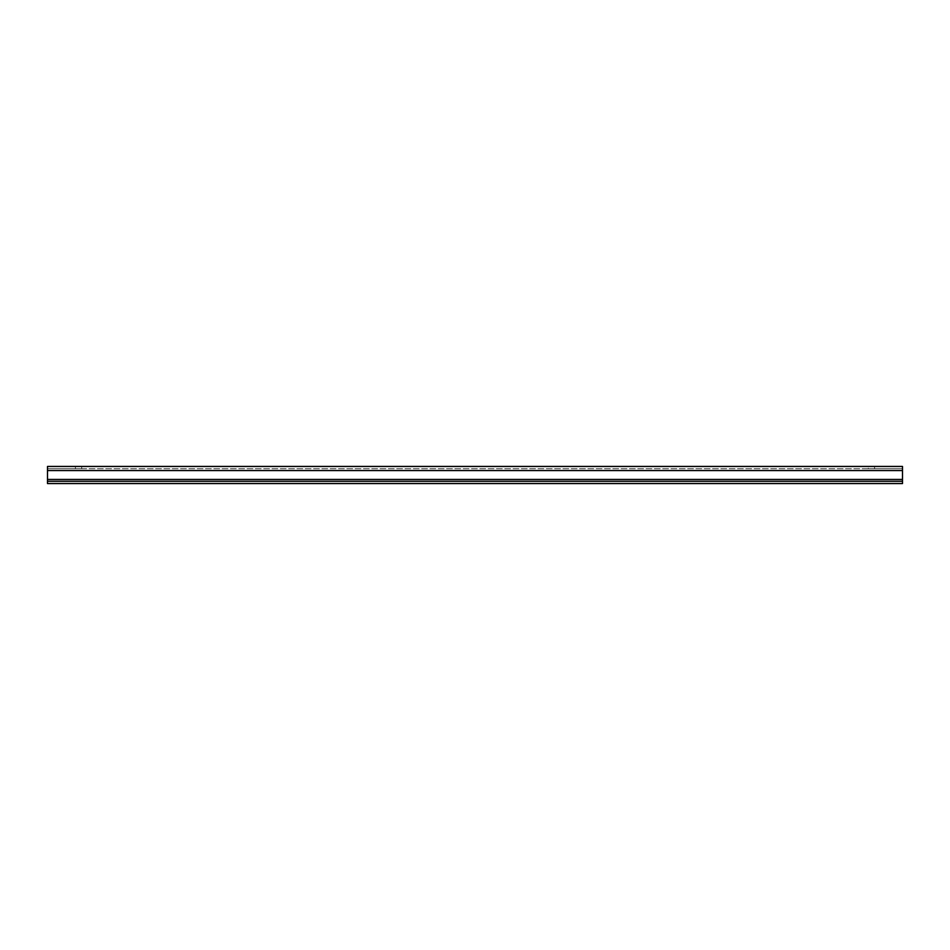 <?xml version="1.0" encoding="UTF-8"?>
<svg xmlns="http://www.w3.org/2000/svg" width="950" height="950" viewBox="0 0 950 950"><rect width="100%" height="100%" fill="white"/><g stroke="black" fill="none" stroke-linecap="round" stroke-linejoin="round"><path stroke-width="0.71" stroke-dasharray="4.75 3.56" d="M868.3 468.73L874.57 468.73L868.3 468.73L868.3 466.45L874.57 466.45L868.3 466.45M47.5 481.27L47.5 466.45L47.5 468.73L81.7 468.73L47.5 468.73L47.5 466.45L902.5 466.45L874.57 466.45L902.5 466.45L902.5 468.73L874.57 468.73L902.5 468.73L902.5 466.45L902.5 483.55L902.5 468.73L902.5 483.55L47.5 483.55L47.5 479.441L47.5 483.55L902.5 483.55L47.5 483.55L47.5 481.27L902.5 481.27M47.5 468.73L902.5 468.73L47.5 468.73M81.7 466.45L81.7 468.73M874.57 466.45L874.57 468.73L874.57 466.45M75.43 466.45L75.43 468.73L75.43 466.45M47.5 470.559L902.5 470.559M47.5 479.441L902.5 479.441"/><path stroke-width="1.43" d="M47.5 466.45L902.5 466.45L902.5 483.55L47.5 483.55L47.5 466.45M47.5 481.27L902.5 481.27M47.5 470.559L902.5 470.559M47.5 479.441L902.5 479.441"/></g></svg>
